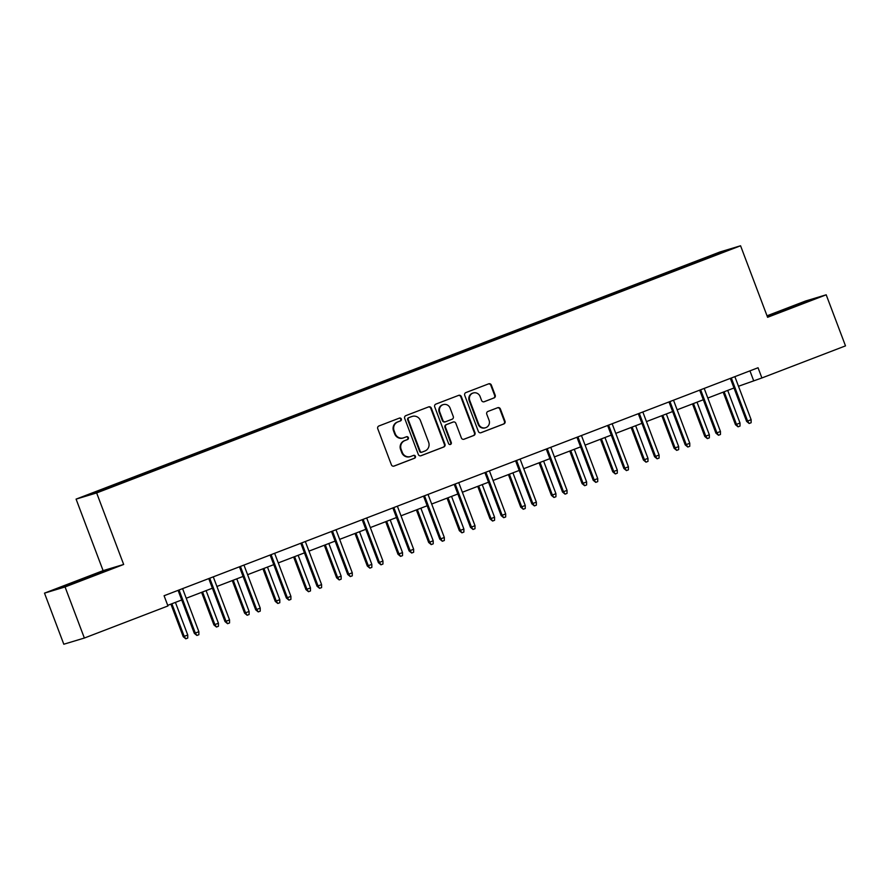 <?xml version="1.0" encoding="UTF-8"?>
<svg xmlns="http://www.w3.org/2000/svg" width="890" height="890" viewBox="0 0 890 890"><rect width="100%" height="100%" fill="white"/><g stroke="black" fill="none" stroke-linecap="round" stroke-linejoin="round"><path stroke-width="1.33" d="M401.323 418.979A1.502 1.446 73.3 0 0 399.443 418.089L378.929 425.965A2.147 2.069 73.3 0 0 377.749 428.713L391.4 464.814A2.147 2.069 73.3 0 0 394.081 466.082L414.595 458.205A1.502 1.446 73.3 0 0 415.419 456.281A1.502 1.446 73.3 0 0 413.539 455.402L410.88 456.414A6.864 6.619 73.3 0 1 402.28 452.365L401.145 449.361A6.864 6.619 73.3 0 1 404.894 440.572L407.542 439.549A1.502 1.446 73.3 0 0 408.365 437.624A1.502 1.446 73.3 0 0 406.485 436.745L403.838 437.758A6.864 6.619 73.3 0 1 395.227 433.719L394.092 430.704A6.864 6.619 73.3 0 1 397.841 421.916L400.5 420.903A1.502 1.446 73.3 0 0 401.323 418.979M403.381 437.913L402.825 438.08A6.864 6.619 73.3 0 1 394.671 433.886L393.536 430.871A6.864 6.619 73.3 0 1 397.285 422.082L399.944 421.07A1.502 1.446 73.3 0 0 399.221 418.178M393.68 466.182L414.039 458.372A1.502 1.446 73.3 0 0 413.316 455.48M410.435 456.57L409.878 456.737A6.864 6.619 73.3 0 1 401.724 452.532L400.589 449.528A6.864 6.619 73.3 0 1 404.338 440.739L406.997 439.716A1.502 1.446 73.3 0 0 406.263 436.823M494.017 397.975A2.147 2.069 73.3 0 0 495.196 395.227L491.369 385.103A2.147 2.069 73.3 0 0 488.677 383.835L465.893 392.579A2.147 2.069 73.3 0 0 464.725 395.327L478.364 431.428A2.147 2.069 73.3 0 0 481.056 432.696L503.829 423.952A2.147 2.069 73.3 0 0 505.008 421.204L500.38 408.966A2.147 2.069 73.3 0 0 497.699 407.709L487.943 411.447A2.147 2.069 73.3 0 0 486.774 414.195L489.066 420.258A5.741 5.529 73.3 0 1 485.551 427.734A5.741 5.529 73.3 0 1 478.742 424.23L469.753 400.455A5.741 5.529 73.3 0 1 473.269 392.98A5.741 5.529 73.3 0 1 480.088 396.495L481.579 400.455A2.147 2.069 73.3 0 0 484.271 401.724L493.461 398.142A2.147 2.069 73.3 0 0 494.64 395.394L490.813 385.27A2.147 2.069 73.3 0 0 488.521 383.901M767.592 317.296L826.198 294.801L845.5 345.876L761.907 377.961L758.046 367.748L164.083 595.733L167.943 605.957L84.361 638.041L65.059 586.955L123.665 564.46L96.643 492.938L740.569 245.773L767.592 317.296M431.327 408.143A2.147 2.069 73.3 0 0 428.635 406.886L405.862 415.63A2.147 2.069 73.3 0 0 404.683 418.378L418.322 454.478A2.147 2.069 73.3 0 0 421.014 455.736L443.799 446.991A2.147 2.069 73.3 0 0 444.967 444.255L431.327 408.143L430.771 408.321A2.147 2.069 73.3 0 0 428.479 406.941M435.878 404.105L458.661 395.36A2.147 2.069 73.3 0 1 461.343 396.628L474.982 432.729A2.147 2.069 73.3 0 1 473.814 435.477L464.068 439.215A2.147 2.069 73.3 0 1 461.376 437.947L455.847 423.306A2.147 2.069 73.3 0 0 453.155 422.049L446.691 424.53A2.147 2.069 73.3 0 0 445.512 427.278L451.274 442.519A1.502 1.446 73.3 0 1 450.362 444.477A1.502 1.446 73.3 0 1 448.571 443.554L434.709 406.852A2.147 2.069 73.3 0 1 435.878 404.105M96.643 492.938L76.084 499.123L720.01 251.959L740.569 245.773M684.443 266.956L684.11 266.077L150.721 470.81L88.633 494.818L142.333 475.071M684.11 266.077L719.576 252.627L728.02 250.09L696.614 262.316L142.311 474.904M674.731 270.549L674.342 269.993M655.941 277.925L655.452 277.246M625.258 289.706L624.78 289.016M613.366 294.101L612.976 293.544M594.576 301.476L594.097 300.798M582.683 305.882L582.294 305.326M563.893 313.258L563.414 312.568M533.21 325.028L532.732 324.349M521.317 329.434L520.928 328.877M502.527 336.809L502.049 336.131M471.845 348.591L471.366 347.901M459.952 352.985L459.563 352.429M441.173 360.361L440.684 359.682M429.269 364.767L428.88 364.21M410.49 372.142L410.001 371.453M379.808 383.913L379.318 383.234M367.915 388.318L367.526 387.762M349.125 395.694L348.635 395.015M318.442 407.475L317.964 406.786M306.549 411.87L306.16 411.314M287.759 419.246L287.281 418.567M275.867 423.651L275.477 423.095M257.077 431.027L256.598 430.337M226.394 442.797L225.915 442.119M214.501 447.203L214.112 446.647M195.711 454.579L195.233 453.9M165.028 466.36L164.55 465.67M153.136 470.754L152.746 470.198M134.357 478.13L133.867 477.452M122.453 482.536L122.064 481.98M123.665 564.46L103.107 570.646L44.5 593.14L65.059 586.955M44.5 593.14L63.802 644.227L84.361 638.041M826.198 294.801L805.639 300.987L767.024 315.805M103.107 570.646L76.084 499.123M738.5 386.26L761.907 377.961M167.72 605.345L181.716 599.971M186.233 598.247L212.398 588.201M216.915 586.466L243.081 576.42M247.598 574.695L273.764 564.649M278.27 562.914L304.447 552.868M308.952 551.133L335.13 541.087M339.635 539.362L365.801 529.316M370.318 527.581L396.484 517.535M401.001 515.811L427.167 505.765M431.683 504.029L457.849 493.983M462.366 492.248L488.532 482.202M493.049 480.478L519.215 470.432M523.732 468.696L549.898 458.65M554.414 456.926L580.58 446.88M585.086 445.145L611.263 435.099M615.769 433.363L641.946 423.317M646.452 421.593L672.629 411.547M677.134 409.812L703.3 399.766M707.817 398.041L733.983 387.995M719.387 253.405L719.576 252.627M686.624 266.143L686.134 265.465M749.947 370.863L753.574 380.475M132.176 478.942L131.842 478.064M162.859 467.161L162.525 466.282M193.531 455.38L193.208 454.512M224.213 443.609L223.891 442.731M254.896 431.828L254.562 430.949M285.579 420.058L285.245 419.179M316.261 408.276L315.928 407.397M346.944 396.506L346.611 395.627M377.627 384.725L377.293 383.846M408.31 372.943L407.976 372.065M438.993 361.173L438.659 360.294M469.675 349.392L469.341 348.513M500.358 337.622L500.024 336.743M531.03 325.84L530.707 324.961M561.712 314.059L561.379 313.18M592.395 302.289L592.061 301.41M623.078 290.507L622.744 289.628M653.761 278.737L653.427 277.858M91.459 576.486L107.334 570.134L101.149 571.992L63.19 586.566L91.459 576.486M767.325 316.618L807.508 301.376L767.202 316.273M420.614 455.847L443.242 447.158A2.147 2.069 73.3 0 0 444.41 444.422L430.771 408.321M409.044 417.621A1.502 1.446 73.3 0 0 408.221 419.546L420.191 451.23A1.502 1.446 73.3 0 0 422.082 452.12L424.875 451.041A6.864 6.619 73.3 0 0 428.624 442.252L420.447 420.592A6.864 6.619 73.3 0 0 411.836 416.542L408.488 417.788A1.502 1.446 73.3 0 0 407.665 419.713L408.221 419.546M421.882 452.176L421.526 452.287A1.502 1.446 73.3 0 1 419.635 451.397L407.665 419.713M412.293 416.398L411.736 416.565A6.864 6.619 73.3 0 0 411.28 416.709L411.836 416.542M408.488 417.788L411.28 416.709M463.668 439.326L473.257 435.644A2.147 2.069 73.3 0 0 474.437 432.896L460.786 396.795A2.147 2.069 73.3 0 0 458.506 395.416M452.888 422.127A2.147 2.069 73.3 0 0 452.598 422.216L446.135 424.697A2.147 2.069 73.3 0 0 444.955 427.445L450.718 442.686L451.274 442.519M450.073 444.533A1.502 1.446 73.3 0 0 450.718 442.686M450.106 408.121A5.741 5.529 73.3 0 0 443.287 404.605A5.741 5.529 73.3 0 0 439.771 412.081L442.942 420.458A2.147 2.069 73.3 0 0 445.623 421.715L452.098 419.234A2.147 2.069 73.3 0 0 453.266 416.487L450.106 408.121M443.287 404.605L442.731 404.772A5.741 5.529 73.3 0 0 439.215 412.248L439.771 412.081M445.067 421.882A2.147 2.069 73.3 0 1 442.386 420.625L439.215 412.248M483.871 401.824L493.461 398.142M473.269 392.98L472.712 393.146A5.741 5.529 73.3 0 0 469.197 400.622L469.753 400.455M485.551 427.734L484.994 427.901A5.741 5.529 73.3 0 1 478.186 424.397L469.197 400.622M480.656 432.807L503.284 424.118A2.147 2.069 73.3 0 0 504.452 421.37L499.824 409.133A2.147 2.069 73.3 0 0 497.543 407.765M187.757 635.026L187.745 638.052L185.787 638.809L183.218 636.684L187.757 635.026L175.419 602.397M185.787 638.809L184.219 636.383L171.881 603.754M183.218 636.684L170.913 604.121M178.089 590.359L194.32 633.346L195.322 633.046L179.057 589.992M198.87 631.689L198.859 634.715L196.89 635.46L195.322 633.046L198.87 631.689L182.595 588.635M196.89 635.46L194.32 633.346M97.411 574.106L72.858 583.406M68.13 585.075L102.25 572.159M797.573 305.348L773.032 314.648M768.304 316.317L802.424 303.412M218.439 623.256L218.428 626.271L216.459 627.027L213.9 624.913L218.439 623.256L206.102 590.615M216.459 627.027L214.891 624.613L202.564 591.972M213.9 624.913L201.596 592.351M249.122 611.475L249.111 614.5L247.142 615.257L244.572 613.132L249.122 611.475L236.785 578.834M247.142 615.257L245.573 612.832L233.247 580.202M244.572 613.132L232.268 580.569M208.761 578.589L225.003 621.565L226.004 621.265L209.74 578.211M229.542 619.907L229.542 622.933L227.573 623.69L226.004 621.265L229.542 619.907L213.277 576.854M227.573 623.69L225.003 621.565M239.443 566.808L255.686 609.795L256.687 609.494L240.422 566.441M260.225 608.126L260.225 611.152L258.256 611.908L256.687 609.494L260.225 608.126L243.96 565.072M258.256 611.908L255.686 609.795M279.794 599.693L279.794 602.719L277.825 603.476L275.255 601.362L279.794 599.693L267.467 567.064M277.825 603.476L276.256 601.05L263.93 568.421M275.255 601.362L262.951 568.788M310.476 587.923L310.476 590.949L308.507 591.705L305.938 589.581L310.476 587.923L298.15 555.282M308.507 591.705L306.939 589.28L294.612 556.639M305.938 589.581L293.633 557.018M341.159 576.142L341.159 579.168L339.19 579.924L336.62 577.799L341.159 576.142L328.833 543.512M339.19 579.924L337.622 577.499L325.295 544.869M336.62 577.799L324.316 545.236M270.126 555.037L286.369 598.013L287.37 597.713L271.105 554.659M290.908 596.356L290.908 599.382L288.939 600.138L287.37 597.713L290.908 596.356L274.643 553.302M288.939 600.138L286.369 598.013M300.809 543.256L317.051 586.232L318.053 585.931L301.788 542.878M321.59 584.574L321.59 587.6L319.621 588.357L318.053 585.931L321.59 584.574L305.326 541.52M319.621 588.357L317.051 586.232M331.492 531.475L347.734 574.462L348.735 574.161L332.471 531.107M352.273 572.804L352.273 575.83L350.304 576.575L348.735 574.161L352.273 572.804L336.008 529.75M350.304 576.575L347.734 574.462M371.842 564.371L371.842 567.386L369.873 568.143L367.303 566.029L371.842 564.371L359.516 531.731M369.873 568.143L368.304 565.729L355.967 533.088M367.303 566.029L354.999 533.466M362.174 519.704L378.417 562.68L379.418 562.38L363.142 519.326M382.956 561.023L382.945 564.049L380.987 564.805L379.418 562.38L382.956 561.023L366.691 517.969M380.987 564.805L378.417 562.68M402.525 552.59L402.525 555.616L400.556 556.372L397.986 554.248L402.525 552.59L390.198 519.949M400.556 556.372L398.987 553.947L386.649 521.317M397.986 554.248L385.682 521.685M392.857 507.923L409.1 550.91L410.101 550.61L393.825 507.556M413.639 549.241L413.628 552.267L411.67 553.024L410.101 550.61L413.639 549.241L397.374 506.188M411.67 553.024L409.1 550.91M433.207 540.808L433.207 543.835L431.238 544.591L428.668 542.477L433.207 540.808L420.881 508.179M431.238 544.591L429.67 542.166L417.332 509.536M428.668 542.477L416.364 509.914M423.54 496.153L439.782 539.129L440.784 538.828L424.508 495.774M444.321 537.471L444.31 540.497L442.352 541.254L440.784 538.828L444.321 537.471L428.046 494.417M442.352 541.254L439.782 539.129M463.89 529.038L463.879 532.064L461.921 532.821L459.351 530.696L463.89 529.038L451.553 496.397M461.921 532.821L460.353 530.395L448.015 497.755M459.351 530.696L447.047 498.133M454.223 484.371L470.465 527.347L471.455 527.047L455.191 483.993M475.004 525.69L474.993 528.716L473.024 529.472L471.455 527.047L475.004 525.69L458.728 482.636M473.024 529.472L470.465 527.347M494.573 517.257L494.562 520.283L492.604 521.039L490.034 518.914L494.573 517.257L482.235 484.627M492.604 521.039L491.035 518.614L478.698 485.984M490.034 518.914L477.73 486.352M484.905 472.59L501.137 515.577L502.138 515.277L485.873 472.223M505.687 513.919L505.676 516.945L503.707 517.691L502.138 515.277L505.687 513.919L489.411 470.866M503.707 517.691L501.137 515.577M525.256 505.487L525.245 508.502L523.276 509.258L520.717 507.144L525.256 505.487L512.918 472.846M523.276 509.258L521.718 506.844L509.38 474.203M520.717 507.144L508.413 474.581M515.588 460.82L531.82 503.796L532.821 503.495L516.556 460.442M536.359 502.138L536.359 505.164L534.389 505.921L532.821 503.495L536.359 502.138L520.094 459.084M534.389 505.921L531.82 503.796M555.939 493.705L555.927 496.731L553.958 497.488L551.399 495.363L555.939 493.705L543.601 461.065M553.958 497.488L552.39 495.062L540.063 462.433M551.399 495.363L539.084 462.8M546.26 449.038L562.502 492.025L563.504 491.725L547.239 448.671M567.041 490.357L567.041 493.383L565.072 494.139L563.504 491.725L567.041 490.357L550.777 447.303M565.072 494.139L562.502 492.025M586.621 481.924L586.61 484.95L584.641 485.706L582.071 483.593L586.621 481.924L574.284 449.294M584.641 485.706L583.072 483.281L570.746 450.651M582.071 483.593L569.767 451.03M576.942 437.268L593.185 480.244L594.186 479.944L577.922 436.89M597.724 478.586L597.724 481.612L595.755 482.369L594.186 479.944L597.724 478.586L581.459 435.533M595.755 482.369L593.185 480.244M617.293 470.154L617.293 473.18L615.324 473.936L612.754 471.811L617.293 470.154L604.966 437.513M615.324 473.936L613.755 471.511L601.429 438.87M612.754 471.811L600.45 439.248M607.625 425.487L623.868 468.463L624.869 468.162L608.604 425.109M628.407 466.805L628.407 469.831L626.438 470.588L624.869 468.162L628.407 466.805L612.142 423.751M626.438 470.588L623.868 468.463M647.976 458.372L647.976 461.398L646.006 462.155L643.437 460.03L647.976 458.372L635.649 425.743M646.006 462.155L644.438 459.73L632.111 427.1M643.437 460.03L631.132 427.467M638.308 413.705L654.551 456.692L655.552 456.392L639.287 413.338M659.09 455.035L659.09 458.061L657.12 458.806L655.552 456.392L659.09 455.035L642.825 411.981M657.12 458.806L654.551 456.692M678.658 446.602L678.658 449.617L676.689 450.373L674.119 448.26L678.658 446.602L666.332 413.961M676.689 450.373L675.121 447.959L662.794 415.319M674.119 448.26L661.815 415.697M668.991 401.935L685.233 444.911L686.235 444.611L669.959 401.557M689.772 443.253L689.772 446.279L687.803 447.036L686.235 444.611L689.772 443.253L673.508 400.2M687.803 447.036L685.233 444.911M709.341 434.821L709.341 437.847L707.372 438.603L704.802 436.478L709.341 434.821L697.015 402.18M707.372 438.603L705.803 436.178L693.466 403.548M704.802 436.478L692.498 403.915M699.673 390.154L715.916 433.141L716.917 432.84L700.641 389.787M720.455 431.472L720.444 434.498L718.486 435.255L716.917 432.84L720.455 431.472L704.19 388.418M718.486 435.255L715.916 433.141M740.024 423.039L740.024 426.065L738.055 426.822L735.485 424.708L740.024 423.039L727.697 390.41M738.055 426.822L736.486 424.397L724.149 391.767M735.485 424.708L723.181 392.145M730.356 378.384L746.599 421.359L747.6 421.059L731.324 378.005M751.138 419.702L751.127 422.728L749.169 423.484L747.6 421.059L751.138 419.702L734.862 376.648M749.169 423.484L746.599 421.359M397.285 422.082L397.841 421.916M393.536 430.871L394.092 430.704M394.671 433.886L395.227 433.719M404.338 440.739L404.894 440.572M400.589 449.528L401.145 449.361M401.724 452.532L402.28 452.365M414.039 458.372L414.595 458.205M399.944 421.07L400.5 420.903M444.41 444.422L444.967 444.255M443.242 447.158L443.799 446.991M419.635 451.397L420.191 451.23M460.786 396.795L461.343 396.628M473.257 435.644L473.814 435.477M452.598 422.216L453.155 422.049M446.135 424.697L446.691 424.53M444.955 427.445L445.512 427.278M442.386 420.625L442.942 420.458M478.186 424.397L478.742 424.23M499.824 409.133L500.38 408.966M504.452 421.37L505.008 421.204M490.813 385.27L491.369 385.103M494.64 395.394L495.196 395.227M421.426 452.32L421.982 452.153M452.743 422.16L453.299 421.993M444.933 421.938L445.49 421.771"/></g></svg>
